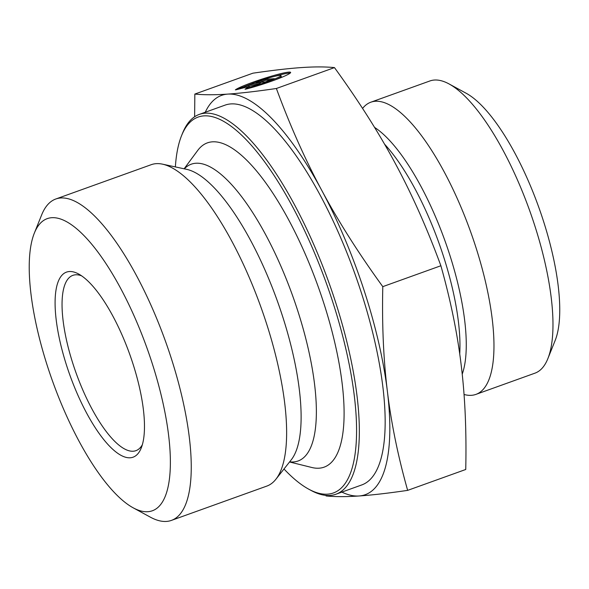 <?xml version="1.0" encoding="UTF-8"?>
<svg xmlns="http://www.w3.org/2000/svg" width="589" height="589" viewBox="0 0 589 589"><rect width="100%" height="100%" fill="white"/><g stroke="black" fill="none" stroke-linecap="round" stroke-linejoin="round"><path stroke-width="0.88" d="M235.357 89.874A29.347 2.533 161.9 0 1 265.065 78.116A29.347 2.533 161.9 0 1 290.627 72.41A29.347 2.533 161.9 0 1 275.357 79.809A29.347 2.533 161.9 0 1 245.613 89.175L257.695 84.831A19.172 1.657 -18.1 0 0 280.96 75.569A19.172 1.657 -18.1 0 0 267.664 78.249A19.172 1.657 -18.1 0 0 247.439 85.53L235.357 89.874M290.208 73.095A29.347 2.533 -18.1 0 0 274.062 76.489M250.619 84.146A29.347 2.533 -18.1 0 0 243.338 87.01M280.96 75.569L281.284 76.548A19.172 1.657 161.9 0 1 275.166 79.883M257.695 84.831L257.975 85.692M265.212 79.309L274.327 78.683L265.175 81.974L261.273 82.239L257.857 84.61L245.046 89.211L249.029 86.45L235.931 89.837L248.742 85.228L259.97 82.327L256.06 82.6L265.212 79.309L265.529 80.288L259.823 82.342M259.97 82.327L260.183 82.997M259.396 83.542L246.739 87.047M248.742 85.228L249.059 86.208M249.029 86.45L249.353 87.437L248.654 87.916M270.888 79.92L265.529 80.288M133.158 507.806L150.328 517.142A170.781 55.035 -109.8 0 0 166.481 521.427A170.781 55.035 -109.8 0 0 171.406 520.404A170.781 55.035 -109.8 0 0 165.406 341.075A170.781 55.035 -109.8 0 0 55.822 198.994A170.781 55.035 -109.8 0 0 41.642 214.933L34.361 233.067A155.253 50.036 70.2 0 1 139.755 329.185A155.253 50.036 70.2 0 1 147.846 511.701A155.253 50.036 70.2 0 1 133.158 507.806A155.253 50.036 70.2 0 1 52.708 381.598A155.253 50.036 70.2 0 1 34.361 233.067M130.221 457.786A98.326 31.688 -109.8 0 0 141.227 448.023A98.326 31.688 -109.8 0 0 129.602 353.945A98.326 31.688 -109.8 0 0 78.654 274.018A98.326 31.688 -109.8 0 0 63.45 355.027A98.326 31.688 -109.8 0 0 130.221 457.786M171.406 520.404L266.802 486.094A170.781 55.035 -109.8 0 0 275.851 479.299A170.781 55.035 -109.8 0 0 260.794 306.766A170.781 55.035 -109.8 0 0 162.52 164.162A170.781 55.035 -109.8 0 0 151.211 164.692L55.822 198.994M387.385 391.324C391.265 423.27 398.024 456.291 407.654 490.372C388.033 493.243 371.843 495.106 359.084 495.975A212.18 68.376 -109.8 0 0 387.385 391.324A212.18 68.376 -109.8 0 0 321.756 190.387C338.417 221.457 358.76 253.542 382.791 286.644C381.937 324.495 383.468 359.393 387.385 391.324M341.856 492.102A212.18 68.376 -109.8 0 0 359.04 495.982C346.236 496.858 335.259 496.851 326.1 495.953L325.68 495.371M194.628 116.762L194.834 94.071C203.985 94.969 214.97 94.984 227.774 94.1C240.54 93.231 256.738 91.361 276.381 88.49C289.928 125.361 305.05 159.325 321.756 190.387A212.18 68.376 -109.8 0 0 227.774 94.1A212.18 68.376 -109.8 0 0 205.252 112.256M276.381 88.49L334.471 67.602C325.165 66.697 314.18 66.69 301.531 67.573L301.487 67.573C288.956 68.42 272.766 70.29 252.924 73.183L194.834 94.071M382.791 286.644L440.881 265.749C427.128 228.407 412.005 194.444 395.514 163.86C379.132 133.232 358.789 101.146 334.471 67.602M407.654 490.372L465.744 469.485C466.576 431.141 465.045 396.242 461.15 364.797C457.366 333.315 450.607 300.302 440.881 265.749M308.688 489.15L310.977 490.394A201.828 65.04 -109.8 0 0 330.061 495.459A201.828 65.04 -109.8 0 0 335.892 494.245L361.705 484.961A201.828 65.04 -109.8 0 0 354.615 273.031A201.828 65.04 -109.8 0 0 225.108 105.114L199.288 114.399A201.828 65.04 -109.8 0 0 182.531 133.239L181.559 135.654A199.759 64.378 70.2 0 1 317.176 259.329A199.759 64.378 70.2 0 1 327.58 494.164A199.759 64.378 70.2 0 1 308.688 489.15A199.759 64.378 70.2 0 1 284.001 468.991M175.367 166.915A199.759 64.378 70.2 0 1 181.559 135.654M335.892 494.245A201.828 65.04 -109.8 0 0 328.795 282.315A201.828 65.04 -109.8 0 0 199.288 114.399M184.121 168.793L197.749 150.394A172.334 55.535 70.2 0 1 314.386 276.425A172.334 55.535 70.2 0 1 319.091 468.189A172.334 55.535 70.2 0 1 311.78 467.482L289.552 461.975M142.347 444.732A93.15 30.017 70.2 0 1 135.919 450.666A93.15 30.017 70.2 0 1 133.232 451.226A93.15 30.017 70.2 0 1 74.744 369.185A93.15 30.017 70.2 0 1 72.874 275.357A93.15 30.017 70.2 0 1 81.606 275.843M464.044 394.52L465.649 394.866A155.253 50.036 -109.8 0 0 475.934 394.387A155.253 50.036 -109.8 0 0 472.805 238.008A155.253 50.036 -109.8 0 0 375.333 101.264A155.253 50.036 -109.8 0 0 370.849 102.199A155.253 50.036 -109.8 0 0 362.625 108.376L362.574 108.442M370.849 102.199L429.874 80.973A155.253 50.036 70.2 0 1 434.358 80.038A155.253 50.036 70.2 0 1 449.046 83.932A155.253 50.036 70.2 0 1 529.496 210.133A155.253 50.036 70.2 0 1 547.844 358.672A155.253 50.036 70.2 0 1 534.959 373.161L475.934 394.387M547.844 358.672L555.132 340.538A139.726 45.029 -109.8 0 0 538.618 206.857A139.726 45.029 -109.8 0 0 466.208 93.276L449.046 83.932M184.305 168.837A157.719 50.831 70.2 0 1 290.583 290.163A157.719 50.831 70.2 0 1 293.484 461.938A157.719 50.831 70.2 0 1 289.67 461.828M162.52 164.162L186.669 169.345A157.477 50.75 70.2 0 1 277.294 300.832A157.477 50.75 70.2 0 1 291.172 459.928L275.851 479.299M462.218 374.184A141.389 45.567 -109.8 0 0 445.453 242.167A141.389 45.567 -109.8 0 0 374.538 127.371M384.507 144.114A139.726 45.029 70.2 0 1 459.729 353.974"/></g></svg>

